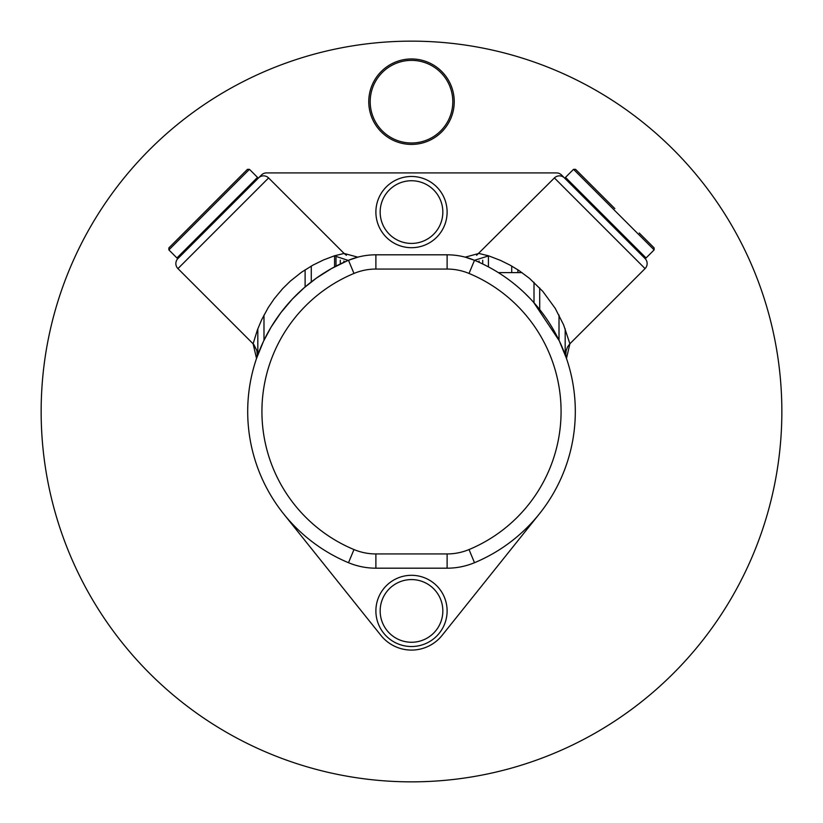 <?xml version="1.0" encoding="UTF-8"?>
<svg xmlns="http://www.w3.org/2000/svg" width="823" height="823" viewBox="0 0 823 823"><rect width="100%" height="100%" fill="white"/><g stroke="black" fill="none" stroke-linecap="round" stroke-linejoin="round"><path stroke-width="1.23" d="M41.15 411.5A370.35 370.35 0 0 1 411.5 41.15A370.35 370.35 0 0 1 781.85 411.5A370.35 370.35 0 0 1 411.5 781.85A370.35 370.35 0 0 1 41.15 411.5M340.28 260.212L340.28 263.988M336.01 257.63L336.01 266.127M343.921 261.014L343.921 262.28M476.599 255.295L554.404 177.943A7.119 7.119 0 0 1 564.475 177.943L561.523 174.99A7.119 7.119 0 0 0 556.492 172.912L266.508 172.912A7.119 7.119 0 0 0 261.477 174.99L258.525 177.943A7.119 7.119 0 0 1 268.596 177.943L177.943 268.596L253.782 344.487L256.869 350.629L257.239 354.559L256.519 358.447L253.114 343.767L257.424 329.848L261.632 319.808L268.175 307.689L274.193 298.811L282.598 288.708L290.416 281.034L301.619 272.166L312.935 265.129L323.562 259.934L334.303 255.86L348.222 260.407M263.555 175.855A7.119 7.119 0 0 0 258.525 177.943L177.943 258.525A7.119 7.119 0 0 0 177.943 268.596A7.119 7.119 0 0 1 177.943 258.525L176.935 257.969L257.517 177.387L257.928 178.54L261.477 174.99M268.596 177.943L344.096 253.443L334.303 255.86M375.885 269.059A56.972 56.972 0 0 0 353.972 273.442A149.56 149.56 0 0 0 353.972 549.558A56.972 56.972 0 0 0 375.885 553.941L447.115 553.941A56.972 56.972 0 0 0 469.028 549.558A149.56 149.56 0 0 0 469.028 273.442A56.972 56.972 0 0 0 447.115 269.059L375.885 269.059L375.885 254.811A71.22 71.22 0 0 0 348.499 260.294L357.789 257.157L344.096 253.443L346.401 255.295M575.308 411.5A163.808 163.808 0 0 0 474.501 260.294A71.22 71.22 0 0 0 447.115 254.811L375.885 254.811A71.22 71.22 0 0 0 348.499 260.294A163.808 163.808 0 0 0 348.499 562.706A71.22 71.22 0 0 0 375.885 568.189L447.115 568.189A71.22 71.22 0 0 0 474.501 562.706A163.808 163.808 0 0 0 575.308 411.5A163.808 163.808 0 0 1 474.501 562.706A71.22 71.22 0 0 1 447.115 568.189L447.115 553.941M566.481 358.447L565.761 354.569L566.131 350.639L567.531 346.936L569.886 343.767L566.481 358.447L559.218 340.701L533.489 302.175M529.919 298.317L524.951 293.338M474.778 260.407L474.501 260.294A71.22 71.22 0 0 0 447.115 254.811L447.115 269.059M564.475 177.943A7.119 7.119 0 0 0 559.445 175.855A7.119 7.119 0 0 1 564.475 177.943L645.057 258.525A7.119 7.119 0 0 1 645.057 268.596L569.886 343.767L563.611 324.859L555.196 308.306L542.841 291.414L529.549 278.421L518.871 270.448L510.075 265.14L500.487 260.397L488.697 255.86L474.501 260.294L465.211 257.157L478.904 253.443L488.697 255.86M539.374 513.881L442.074 635.397A39.175 39.175 0 0 1 380.926 635.397L283.626 513.881M347.368 260.768L331.566 268.514L316.526 278.03L304.109 287.803L292.288 299.15L280.787 312.771L271.096 327.122L263.494 341.298L256.519 358.447M561.523 174.99L565.072 178.54L565.483 177.387L646.065 257.969L645.057 258.525A7.119 7.119 0 0 1 645.057 268.596L554.404 177.943A7.119 7.119 0 0 1 559.445 175.855M242.816 193.652L257.928 178.54M479.079 262.28L479.079 261.014M482.72 263.988L482.72 260.212M539.703 309.53L539.703 287.957M176.935 257.969L168.88 249.904L168.88 247.898L247.445 169.332L208.157 208.61M639.255 233.032L654.12 247.898L654.12 249.904L573.538 169.332L575.555 169.332L614.843 208.61M590.42 184.198L575.555 169.332M411.5 646.528A35.615 35.615 0 0 1 375.885 610.923A35.615 35.615 0 0 1 411.5 575.308A35.615 35.615 0 0 1 447.115 610.923A35.615 35.615 0 0 1 411.5 646.528A35.615 35.615 0 0 0 447.115 610.923A35.615 35.615 0 0 0 411.5 575.308M411.5 58.958A42.734 42.734 0 0 0 368.766 101.692A42.734 42.734 0 0 0 411.5 144.416A42.734 42.734 0 0 0 454.234 101.692A42.734 42.734 0 0 0 411.5 58.958A42.734 42.734 0 0 0 368.766 101.692A42.734 42.734 0 0 0 411.5 144.416A42.734 42.734 0 0 0 454.234 101.692A42.734 42.734 0 0 0 411.5 58.958M411.5 176.472A35.615 35.615 0 0 1 447.115 212.077A35.615 35.615 0 0 1 411.5 247.692A35.615 35.615 0 0 1 375.885 212.077A35.615 35.615 0 0 1 411.5 176.472A35.615 35.615 0 0 1 447.115 212.077A35.615 35.615 0 0 1 411.5 247.692A35.615 35.615 0 0 1 375.885 212.077A35.615 35.615 0 0 1 411.5 176.472M334.436 256.025L333.809 256.025M353.972 273.442L348.499 260.294A163.808 163.808 0 0 0 348.499 562.706L353.972 549.558M469.028 273.442L474.501 260.294M375.885 553.941L375.885 568.189M469.028 549.558L474.501 562.706M168.88 249.904L249.462 169.332L247.445 169.332M411.5 642.259A31.336 31.336 0 0 1 380.164 610.923A31.336 31.336 0 0 1 411.5 579.577A31.336 31.336 0 0 1 442.836 610.923A31.336 31.336 0 0 1 411.5 642.259M411.5 60.377A41.304 41.304 0 0 0 370.196 101.692A41.304 41.304 0 0 0 411.5 142.996A41.304 41.304 0 0 0 452.804 101.692A41.304 41.304 0 0 0 411.5 60.377M411.5 180.741A31.336 31.336 0 0 1 442.836 212.077A31.336 31.336 0 0 1 411.5 243.423A31.336 31.336 0 0 1 380.164 212.077A31.336 31.336 0 0 1 411.5 180.741M305.107 286.939L305.107 269.81M263.988 340.269L263.988 315.065M488.42 256.19L488.42 266.878M511.721 266.055L511.721 272.619M517.893 269.81L517.893 272.619M559.012 315.065L559.012 340.269M534.004 302.751L534.004 282.33M334.58 266.878L334.58 256.19M311.279 281.929L311.279 266.055M257.825 354.785L257.825 328.778M565.175 328.778L565.175 354.785M257.517 177.387L249.462 169.332M646.065 257.969L654.12 249.904M522.029 272.619L498.368 272.619M565.483 177.387L573.538 169.332"/></g></svg>
